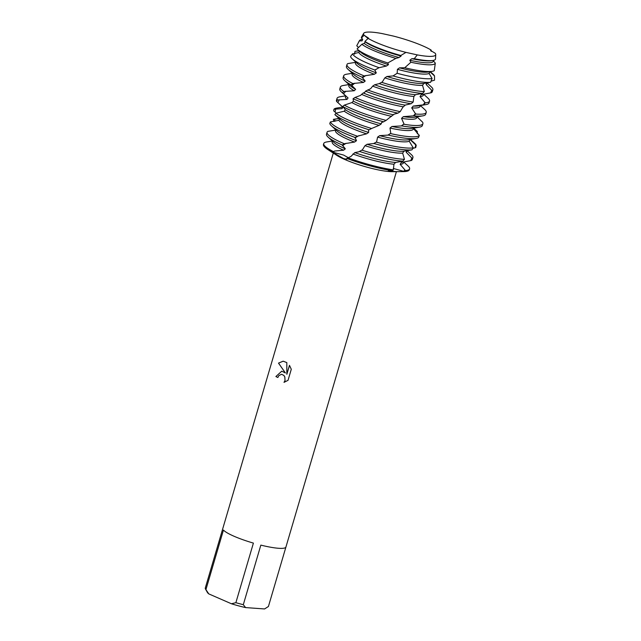 <?xml version="1.0" encoding="UTF-8"?>
<svg xmlns="http://www.w3.org/2000/svg" width="641" height="641" viewBox="0 0 641 641"><rect width="100%" height="100%" fill="white"/><g stroke="black" fill="none" stroke-linecap="round" stroke-linejoin="round"><path stroke-width="0.96" d="M431.353 51.36L431.113 50.046A37.595 6.202 16.4 0 0 422.828 45.896A37.595 6.202 16.4 0 0 393.286 36.048L381.964 33.54A37.595 6.202 16.4 0 0 364.08 35.199L368.607 38.164L368.142 38.388A37.595 6.202 16.4 0 0 376.427 42.538A37.595 6.202 16.4 0 0 405.969 52.386L417.299 54.902A37.595 6.202 16.4 0 0 431.73 56.344A37.595 6.202 16.4 0 0 435.175 53.235L430.584 50.471L431.113 50.046L430.728 50.799L431.113 50.046A37.595 6.202 16.4 0 0 422.828 45.896A37.595 6.202 16.4 0 0 393.286 36.048M435.736 54.581A37.595 6.202 16.4 0 1 431.73 56.344A37.595 6.202 16.4 0 1 417.299 54.902L405.969 52.386L417.299 54.902L414.23 58.7A38.604 6.37 16.4 0 0 426.866 60.566A38.604 6.37 16.4 0 0 432.947 60.478A38.604 6.37 16.4 0 0 435.535 58.836L435.736 54.581A37.595 6.202 16.4 0 0 435.175 53.235M281.599 374.264L278.803 375.634L277.865 377.501A32.891 5.432 -163.6 0 1 275.886 376.531L281.768 371.171L285.405 372.966L278.49 363.118L283.17 361.179L286.815 362.598L286.839 374.304L289.476 365.346L291.286 369.272L288.033 380.321L284.011 382.356L285.021 380.522L284.796 376.908L283.851 375.434L281.567 374.264L283.883 375.434L284.828 376.908L285.053 380.522L284.051 382.348M235.872 602.684L231.425 603.758L208.79 593.895L205.921 589.632L223.453 530.059A32.891 5.432 16.4 0 0 234.077 536.269A32.891 5.432 16.4 0 0 253.403 543.103L235.872 602.684A32.891 5.432 16.4 0 0 243.308 604.687L260.839 545.114A32.891 5.432 16.4 0 0 285.934 547.021L396.41 171.66M285.902 547.11L268.419 606.506L264.573 608.95L245.591 607.58L243.308 604.687M323.689 144.065A44.758 7.388 16.4 0 0 327.823 149.529L336.902 155.426A32.891 5.432 16.4 0 0 344.954 159.561A32.891 5.432 16.4 0 0 392.108 171.676L397.108 171.66L388.262 170.971L392.356 170.698L393.35 169.857L393.951 164.248L395.561 162.453L402.748 161.171L404.455 159.353L402.668 153.135L403.918 151.196L411.963 149.858L413.245 147.871L409.206 141.196L410.064 139.129M406.995 150.659L411.322 154.601A44.758 7.388 -163.6 0 1 412.932 157.55A44.758 7.388 -163.6 0 1 412.195 158.431L411.242 160.53L401.322 162.397L400.16 164.36L404.928 169.921L405.344 170.61L404.655 171.58L393.221 168.447L404.655 171.58A44.758 7.388 16.4 0 0 409.375 169.288M403.71 161.989L407.997 165.891A44.758 7.388 -163.6 0 1 409.607 168.839L409.327 169.785A44.758 7.388 16.4 0 1 404.655 171.58L397.108 171.66M403.918 151.196A37.122 6.13 16.4 0 1 398.974 151.172A37.122 6.13 16.4 0 1 367.077 144.289L364.977 145.691L362.445 149.786L358.872 151.781L354.81 152.598L350.923 156.46L346.789 158.399A44.758 7.388 16.4 0 0 392.356 170.698A44.758 7.388 16.4 0 1 346.789 158.399L346.829 159.176L343.648 158.631L332.134 152.013L343.6 155.066L348.231 157.646L343.6 155.066L332.134 152.013L334.738 151.02L343.568 150.21L345.315 148.856L342.262 144.994L344.297 143.736A44.758 7.388 -163.6 0 1 342.374 142.919A44.758 7.388 -163.6 0 1 327.054 132.278A44.758 7.388 -163.6 0 1 327.791 131.397L335.66 130.091M281.784 371.171L275.918 376.531A32.843 5.424 16.4 0 0 277.865 377.493M283.186 361.187L278.523 363.127L285.405 372.966M289.5 365.378L286.839 374.304M327.823 149.529A44.758 7.388 16.4 0 0 332.134 152.013A44.758 7.388 16.4 0 1 323.457 144.513L323.729 143.568A44.758 7.388 -163.6 0 1 326.678 141.957L332.383 141.004M333.296 153.087L222.828 528.448A32.891 5.432 16.4 0 0 222.804 528.537L205.264 588.118A32.891 5.432 16.4 0 0 205.481 589.023A32.891 5.432 16.4 0 0 205.921 589.632M231.425 603.758A30.071 4.96 16.4 0 0 245.591 607.58M205.481 589.023L207.38 592.404A30.071 4.96 16.4 0 0 208.79 593.895M327.054 132.278L326.501 134.161A44.758 7.388 16.4 0 0 328.112 137.11A44.758 7.388 16.4 0 0 341.813 144.802A44.758 7.388 16.4 0 0 342.262 144.994M414.23 58.7L411.818 58.7L409.815 60.27L410.905 62.241L404.743 67.746L399.519 67.85L397.42 69.324L397.164 73.29L393.045 75.918A43.7 7.211 16.4 0 0 424.711 82.28A43.7 7.211 16.4 0 0 430.576 82.312L432.074 78.506L429.117 73.451L429.991 71.383M393.045 75.918L386.908 76.495A37.122 6.13 16.4 0 0 418.918 83.41A37.122 6.13 16.4 0 0 423.813 83.442L430.576 82.312M430.311 71.656L433.1 74.196A42.851 7.075 -163.6 0 1 434.526 75.975L434.518 80.165L431.048 81.183M365.586 66.319A43.7 7.211 16.4 0 0 374.785 69.997L379.103 67.69A42.851 7.075 -163.6 0 1 367.093 63.01A42.851 7.075 -163.6 0 1 352.542 53.86L350.587 56.368A43.7 7.211 16.4 0 0 352.197 58.812A43.7 7.211 16.4 0 0 365.586 66.319M386.908 76.495L384.816 77.898A37.122 6.13 16.4 0 0 418.365 85.293A37.122 6.13 16.4 0 0 422.555 85.381L423.813 83.442M397.42 69.324A37.122 6.13 16.4 0 0 421.69 74.003A37.122 6.13 16.4 0 0 429.117 73.451M432.074 78.506A42.851 7.075 -163.6 0 1 425.071 78.659A42.851 7.075 -163.6 0 1 397.164 73.29M354.529 54.229L354.994 51.328A42.851 7.075 -163.6 0 1 355.258 51.28L358.976 50.663M354.994 51.328L359.104 50.783M399.519 67.858A37.122 6.13 16.4 0 0 422.243 72.121A37.122 6.13 16.4 0 0 428.084 72.032L432.266 71.327A41.152 6.795 16.4 0 0 434.269 70.686L435.311 63.122L433.42 60.879M384.816 77.898L382.3 81.968L379.224 83.61A44.758 7.388 16.4 0 0 422.323 93.394A44.758 7.388 16.4 0 0 422.603 93.41L424.31 91.591L422.555 85.381M424.31 91.591A44.758 7.388 -163.6 0 1 422.876 91.503A44.758 7.388 -163.6 0 1 381.611 82.32M404.743 67.746A41.152 6.795 16.4 0 0 425.784 71.423A41.152 6.795 16.4 0 0 432.266 71.327M358.495 47.498L356.741 45.775L359.353 40.904A39.574 6.53 -163.6 0 1 359.481 40.599A39.574 6.53 -163.6 0 1 361.981 39.422L362.365 39.357M426.938 82.441L426.145 84.532A37.122 6.13 16.4 0 0 426.658 83.875L426.946 82.889L431.265 86.839A44.758 7.388 -163.6 0 1 432.875 89.788A44.758 7.388 -163.6 0 1 432.106 90.685L431.153 92.785A44.758 7.388 16.4 0 0 432.314 91.679L432.875 89.788M346.997 64.517L346.444 66.4A44.758 7.388 16.4 0 0 348.047 69.348A44.758 7.388 16.4 0 0 361.756 77.04A44.758 7.388 16.4 0 0 362.093 77.192L364.128 75.934A44.758 7.388 -163.6 0 1 362.317 75.157A44.758 7.388 -163.6 0 1 346.997 64.517A44.758 7.388 -163.6 0 1 347.759 63.619L355.603 62.321M370.113 56.4A41.152 6.795 16.4 0 0 387.789 62.962L395.89 58.395A39.574 6.53 -163.6 0 1 372.918 50.246A39.574 6.53 -163.6 0 1 361.836 44.301L357.077 48.908A41.152 6.795 16.4 0 0 357.51 49.325A41.152 6.795 16.4 0 0 370.113 56.4M409.815 60.27A37.122 6.13 16.4 0 0 425.007 62.706A37.122 6.13 16.4 0 0 433.3 61.288L433.58 60.35M435.311 63.122A39.574 6.53 -163.6 0 1 426.457 64.701A39.574 6.53 -163.6 0 1 410.905 62.241M359.353 40.904L362.061 40.856L362.702 39.277L361.46 38.051L364.08 35.199L367.133 37.731M362.461 39.029L362.077 40.327A37.122 6.13 16.4 0 0 362.061 40.856M379.224 83.61L374.616 84.788A37.122 6.13 16.4 0 0 415.448 94.692L422.603 93.41M411.818 58.7A37.122 6.13 16.4 0 0 425.568 60.823A37.122 6.13 16.4 0 0 431.409 60.735L432.947 60.478M381.964 33.54A37.595 6.202 16.4 0 0 363.663 33.372L361.532 37.058A38.604 6.37 16.4 0 0 361.46 38.051M364.905 41.433A38.604 6.37 16.4 0 0 374.64 46.473A38.604 6.37 16.4 0 0 400.841 55.495L405.969 52.386A37.595 6.202 16.4 0 1 376.427 42.538A37.595 6.202 16.4 0 1 368.142 38.388L364.905 41.433L365.274 41.929L364.16 43.396L361.836 44.301M367.525 38.059L368.054 38.476M363.663 33.372A37.595 6.202 16.4 0 0 364.08 35.199M431.153 92.785L421.209 94.652L420.023 96.615L425.207 102.856L423.789 104.795L413.237 106.053L411.706 107.88A37.122 6.13 16.4 0 0 411.714 107.88L415.68 114.05L413.862 115.821A44.758 7.388 16.4 0 0 415.672 115.973A44.758 7.388 16.4 0 0 422.723 115.869A44.758 7.388 16.4 0 0 425.672 114.266L426.225 112.375A44.758 7.388 -163.6 0 1 416.225 114.09A44.758 7.388 -163.6 0 1 415.68 114.05M349.049 84.58L348.784 85.501A37.122 6.13 16.4 0 0 354.217 90.758L355.635 89.347L351.116 84.836L352.798 83.538L363.471 82.441L365.194 81.07L362.093 77.192M352.798 83.538A44.758 7.388 -163.6 0 1 343.672 75.806L343.119 77.697A44.758 7.388 16.4 0 0 344.73 80.646L350.667 86.054A37.122 6.13 16.4 0 0 355.635 89.347M340.347 87.104L339.794 88.987A44.758 7.388 16.4 0 0 341.405 91.935L347.35 97.352A37.122 6.13 16.4 0 0 348.063 97.953L342.51 92.849L343.768 91.479A44.758 7.388 -163.6 0 1 340.347 87.104A44.758 7.388 -163.6 0 1 343.296 85.493L349 84.54M343.768 91.479L354.217 90.758M353.087 98.73A44.758 7.388 16.4 0 0 355.114 99.627A44.758 7.388 16.4 0 0 397.901 113.153L400.2 111.638A44.758 7.388 -163.6 0 1 355.667 97.744A44.758 7.388 -163.6 0 1 355.026 97.464L353.087 98.73L353.407 101.15L351.877 102.592L344.297 105.14L342.727 106.454L345.379 109.723L344.257 111.189L335.988 113.217L334.858 114.619L340.7 119.939A37.122 6.13 16.4 0 0 368.655 132.447L368.503 130.211L369.352 129.714M413.862 115.821L403.349 116.646A37.122 6.13 16.4 0 0 408.942 117.287A37.122 6.13 16.4 0 0 414.791 117.199L422.723 115.869M341.405 91.935A44.758 7.388 16.4 0 0 342.51 92.849M403.349 116.646L401.538 118.345A37.122 6.13 16.4 0 0 408.389 119.178A37.122 6.13 16.4 0 0 416.682 117.752L416.954 116.838M345.731 95.878L345.459 96.791A37.122 6.13 16.4 0 0 347.013 99.435L348.063 97.953M401.538 118.345L403.982 123.913L401.827 125.884A44.758 7.388 16.4 0 0 412.347 127.271A44.758 7.388 16.4 0 0 419.398 127.166A44.758 7.388 16.4 0 0 422.347 125.556L422.9 123.673A44.758 7.388 -163.6 0 1 412.9 125.388A44.758 7.388 -163.6 0 1 403.958 124.266M342.51 106.799L342.134 108.081A37.122 6.13 16.4 0 0 342.118 108.641L342.767 107.063L336.629 101.462L337.414 99.98A44.758 7.388 -163.6 0 1 337.03 98.394A44.758 7.388 -163.6 0 1 339.978 96.791L345.675 95.829M337.414 99.98L347.013 99.435M342.727 106.454A44.758 7.388 16.4 0 0 351.789 110.925A44.758 7.388 16.4 0 0 383.679 121.79L386.09 120.396A44.758 7.388 -163.6 0 1 352.342 109.034A44.758 7.388 -163.6 0 1 344.297 105.14M401.827 125.884L391.98 126.477A37.122 6.13 16.4 0 0 405.625 128.585A37.122 6.13 16.4 0 0 411.466 128.496L419.398 127.166M337.03 98.394L336.469 100.284A44.758 7.388 16.4 0 0 336.629 101.462M391.98 126.477L389.976 128.048A37.122 6.13 16.4 0 0 405.064 130.468A37.122 6.13 16.4 0 0 413.357 129.049L413.629 128.128M389.976 128.048L390.778 133.28L388.27 135.067A44.758 7.388 16.4 0 0 409.022 138.56A44.758 7.388 16.4 0 0 416.073 138.456A44.758 7.388 16.4 0 0 418.509 137.567L419.326 135.427L413.485 128.625M419.326 135.427A44.758 7.388 -163.6 0 1 409.583 136.677A44.758 7.388 -163.6 0 1 390.609 133.592M336.357 113.169L333.657 110.853L333.953 109.226A44.758 7.388 -163.6 0 1 336.653 108.081L342.422 107.111M333.953 109.226L342.118 108.641M334.858 114.619A44.758 7.388 16.4 0 0 348.464 122.215A44.758 7.388 16.4 0 0 369.16 129.827L371.572 128.512A44.758 7.388 -163.6 0 1 349.016 120.332A44.758 7.388 -163.6 0 1 335.988 113.217M413.621 128.152L417.299 131.437L417.315 133.809M388.27 135.067L379.688 135.644A37.122 6.13 16.4 0 0 402.3 139.874A37.122 6.13 16.4 0 0 408.141 139.786L416.073 138.456M379.688 135.644L377.589 137.118A37.122 6.13 16.4 0 0 401.747 141.757A37.122 6.13 16.4 0 0 409.206 141.196M377.589 137.118L376.612 141.885L373.887 143.512A44.758 7.388 16.4 0 0 405.705 149.858A44.758 7.388 16.4 0 0 411.963 149.858M413.245 147.871A44.758 7.388 -163.6 0 1 406.258 147.967A44.758 7.388 -163.6 0 1 376.307 142.15M333.905 121.453L333.384 119.362L339.177 118.545M345.138 133.512A44.758 7.388 16.4 0 0 355.114 137.478L357.39 136.213A44.758 7.388 -163.6 0 1 345.691 131.621A44.758 7.388 -163.6 0 1 330.435 121.91L329.786 123.433A44.758 7.388 16.4 0 0 331.429 125.82A44.758 7.388 16.4 0 0 345.138 133.512M410.368 139.417L414.647 143.312A44.758 7.388 -163.6 0 1 416.201 145.331L415.737 147.574L412.932 148.375M373.887 143.512L367.077 144.281M364.977 145.691A37.122 6.13 16.4 0 0 398.422 153.055A37.122 6.13 16.4 0 0 402.668 153.135M404.455 159.353A44.758 7.388 -163.6 0 1 402.933 159.264A44.758 7.388 -163.6 0 1 361.804 150.122M411.242 160.53A44.758 7.388 16.4 0 0 412.371 159.433L412.932 157.55M359.409 151.412A44.758 7.388 16.4 0 0 402.38 161.147A44.758 7.388 16.4 0 0 402.748 161.171M354.81 152.598A37.122 6.13 16.4 0 0 395.561 162.453M357.39 136.213L366.572 133.841L368.655 132.447M344.297 143.736L354.537 142.07L356.476 140.708L355.114 137.478M371.572 128.512L379.143 125.34L381.251 123.881L381.587 122.511L383.679 121.79M386.09 120.396L393.991 114.202L397.901 113.153M400.2 111.638L402.893 107.191L405.312 105.052L411.105 103.738L413.157 102.079L413.862 96.495L415.448 94.692M429.919 71.72L434.526 75.975M426.145 84.532L432.106 90.685M359.561 50.935L358.84 52.498L352.542 53.86M364.128 75.934L374.368 74.268L376.315 72.906L374.785 69.997M379.103 67.69L386.403 66.047L388.478 64.653L387.789 62.962M395.89 58.395L398.974 57.546L401.082 56.087L400.841 55.495M374.608 84.788L372.637 86.158L370.682 88.666L365.458 91.198L364.657 92.504L363.247 92.953L360.458 95.437L355.026 97.464M352.398 102.095L351.877 102.592A37.122 6.13 16.4 0 0 391.627 116.382M339.634 118.721L338.913 120.284L330.435 121.91M422.9 123.673A44.758 7.388 -163.6 0 0 422.515 122.086L417.003 116.83M409.992 139.482L416.201 145.331M407.011 150.186L406.226 152.278L412.195 158.431M409.607 168.839A44.758 7.388 -163.6 0 1 405.344 170.61M393.35 169.857A44.758 7.388 -163.6 0 1 347.895 157.766M400.16 164.36A37.122 6.13 16.4 0 0 403.389 162.926L403.662 161.997M352.87 153.984A37.122 6.13 16.4 0 0 393.951 164.248M406.226 152.278A37.122 6.13 16.4 0 0 406.715 151.637L407.003 150.651M331.429 125.82L337.374 131.229A37.122 6.13 16.4 0 0 356.476 140.708M335.756 129.754L335.483 130.668A37.122 6.13 16.4 0 0 354.537 142.07M338.913 120.284A37.122 6.13 16.4 0 0 366.572 133.841M344.257 111.189A37.122 6.13 16.4 0 0 379.143 125.34M345.379 109.723A37.122 6.13 16.4 0 0 381.251 123.881M353.351 101.198A37.122 6.13 16.4 0 0 393.654 114.827M420.344 105.533L424.614 109.427A44.758 7.388 -163.6 0 1 426.225 112.375M411.714 107.88A37.122 6.13 16.4 0 0 420.007 106.462L420.28 105.549M361.476 94.323A37.122 6.13 16.4 0 0 403.389 106.807M413.237 106.053A37.122 6.13 16.4 0 0 418.116 105.909L426.041 104.579A44.758 7.388 16.4 0 0 428.997 102.969L429.55 101.086A44.758 7.388 -163.6 0 1 425.207 102.856M363.247 92.953A37.122 6.13 16.4 0 0 405.24 105.132M344.73 80.646A44.758 7.388 16.4 0 0 351.116 84.836M423.789 104.795A44.758 7.388 16.4 0 0 426.041 104.579M365.458 91.198A44.758 7.388 16.4 0 0 411.105 103.738M343.672 75.806A44.758 7.388 -163.6 0 1 346.621 74.204L352.326 73.242M423.653 94.227L427.94 98.137A44.758 7.388 -163.6 0 1 429.55 101.086M413.157 102.079A44.758 7.388 -163.6 0 1 367.678 89.948M352.374 73.29L352.109 74.204A37.122 6.13 16.4 0 0 363.471 82.441M420.023 96.615A37.122 6.13 16.4 0 0 423.332 95.164L423.605 94.243M372.637 86.158A37.122 6.13 16.4 0 0 413.862 96.495M365.274 41.929A37.122 6.13 16.4 0 0 401.082 56.087M348.047 69.348L353.992 74.765A37.122 6.13 16.4 0 0 365.194 81.07M364.16 43.396A37.122 6.13 16.4 0 0 398.974 57.546M357.51 49.325L360.643 52.177A37.122 6.13 16.4 0 0 388.478 64.653M355.699 62.001L355.426 62.914A37.122 6.13 16.4 0 0 374.368 74.268M358.84 52.498A37.122 6.13 16.4 0 0 386.403 66.047M352.197 58.812L357.317 63.475A37.122 6.13 16.4 0 0 376.315 72.906M328.112 137.11L334.049 142.526A37.122 6.13 16.4 0 0 345.315 148.856M332.431 141.052L332.166 141.965A37.122 6.13 16.4 0 0 343.568 150.21M332.967 151.356A44.758 7.388 -163.6 0 1 323.729 143.568M334.738 151.02L332.943 152.133A21.201 6.466 -19.9 0 1 332.551 152.31M404.928 169.921L403.75 171.243A21.201 14.254 -18.9 0 0 403.165 171.604M354.898 137.975L359.008 135.604M368.503 130.211L369.689 129.538M430.568 92.905L431.762 90.261M423.196 104.884L424.967 102.448M413.301 115.893L415.568 113.665M401.33 125.956L403.982 123.913M387.853 135.147L390.778 133.28M373.583 143.608L376.612 141.885M342.502 145.659L346.108 143.28M354.906 53.483L354.81 52.29M334.914 121.277L334.77 119.138M335.075 112.055L335.644 109.026M337.887 102.544L339.321 99.764M343.504 93.786L345.787 91.214M351.757 85.622L354.793 83.186M362.325 77.833L365.979 75.462M374.721 70.173L377.653 68.467M416.85 132.583L416.826 131.02M415.184 147.726L415.777 144.906M410.729 160.635L411.851 158.006M339.033 118.417L333.624 119.322M421.441 94.612L421.93 94.531M359.481 40.599L358.431 42.41"/></g></svg>
